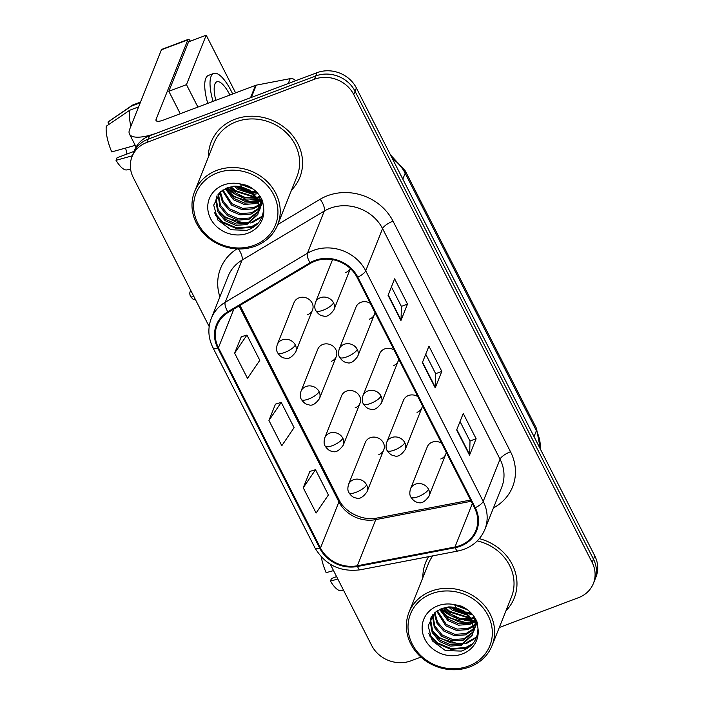 <?xml version="1.0" encoding="UTF-8"?>
<svg xmlns="http://www.w3.org/2000/svg" width="704" height="704" viewBox="0 0 704 704"><rect width="100%" height="100%" fill="white"/><g stroke="black" fill="none" stroke-linecap="round" stroke-linejoin="round"><path stroke-width="1.06" d="M331.32 361.31A9.944 8.897 -158.2 0 0 336.266 356.585A9.944 8.897 -158.2 0 0 333.573 346.641A9.944 8.897 -158.2 0 0 322.74 344.485A9.944 8.897 -158.2 0 0 317.794 349.21L301.013 391.23A9.944 8.897 -158.2 0 1 305.958 386.505A9.944 8.897 -158.2 0 1 319.062 391.591A9.944 3.106 153 0 1 308.607 399.036A9.944 3.106 -27 0 1 301.391 399.432C300.15 397.61 300.027 394.874 301.013 391.23M355.071 407.933A9.944 8.897 -158.2 0 0 360.017 403.207A9.944 8.897 -158.2 0 0 357.324 393.263A9.944 8.897 -158.2 0 0 346.5 391.107A9.944 8.897 -158.2 0 0 341.554 395.833L324.773 437.853A9.944 8.897 -158.2 0 1 329.718 433.118A9.944 8.897 -158.2 0 1 342.822 438.214A9.944 3.106 153 0 1 332.358 445.658A9.944 3.106 -27 0 1 325.142 446.054C323.91 444.233 323.787 441.496 324.773 437.853M378.822 454.555A9.944 8.897 -158.2 0 0 383.768 449.83A9.944 8.897 -158.2 0 0 381.084 439.886A9.944 8.897 -158.2 0 0 370.251 437.721A9.944 8.897 -158.2 0 0 365.306 442.455L348.524 484.475A9.944 8.897 -158.2 0 1 353.47 479.741A9.944 8.897 -158.2 0 1 366.573 484.836A9.944 3.106 153 0 1 356.11 492.281A9.944 3.106 -27 0 1 348.902 492.677C347.662 490.855 347.538 488.118 348.524 484.475M307.56 314.688A9.944 8.897 -158.2 0 0 312.506 309.962A9.944 8.897 -158.2 0 0 309.822 300.018A9.944 8.897 -158.2 0 0 298.989 297.862A9.944 8.897 -158.2 0 0 294.043 302.588L277.262 344.608A9.944 8.897 -158.2 0 1 282.207 339.882A9.944 8.897 -158.2 0 1 295.31 344.969A9.944 3.106 153 0 1 284.847 352.414A9.944 3.106 -27 0 1 277.64 352.81C276.399 350.988 276.276 348.26 277.262 344.608M370.304 303.345A9.944 8.897 -158.2 0 0 360.95 302.289A9.944 8.897 -158.2 0 0 356.004 307.023L339.222 349.043A9.944 8.897 -158.2 0 1 344.168 344.309A9.944 8.897 -158.2 0 1 357.271 349.404A9.944 3.106 153 0 1 346.808 356.849A9.944 3.106 -27 0 1 339.592 357.245C338.36 355.423 338.237 352.686 339.222 349.043M394.055 349.958A9.944 8.897 -158.2 0 0 384.701 348.911A9.944 8.897 -158.2 0 0 379.755 353.646L362.974 395.666A9.944 8.897 -158.2 0 1 367.919 390.931A9.944 8.897 -158.2 0 1 381.022 396.026A9.944 3.106 153 0 1 370.559 403.471A9.944 3.106 -27 0 1 363.352 403.858C362.111 402.046 361.988 399.309 362.974 395.666M417.806 396.581A9.944 8.897 -158.2 0 0 408.452 395.534A9.944 8.897 -158.2 0 0 403.506 400.259L386.734 442.279A9.944 8.897 -158.2 0 1 391.679 437.554A9.944 8.897 -158.2 0 1 404.782 442.649A9.944 3.106 153 0 1 394.319 450.094A9.944 3.106 -27 0 1 387.103 450.481C385.871 448.668 385.748 445.931 386.734 442.279M441.566 443.203A9.944 8.897 -158.2 0 0 432.212 442.156A9.944 8.897 -158.2 0 0 427.266 446.882L410.485 488.902A9.944 8.897 -158.2 0 1 415.43 484.176A9.944 8.897 -158.2 0 1 428.534 489.271A9.944 3.106 153 0 1 418.07 496.707A9.944 3.106 -27 0 1 410.863 497.103C409.622 495.282 409.499 492.554 410.485 488.902M332.596 259.644A9.944 8.897 -158.2 0 0 332.244 260.401L315.462 302.421A9.944 8.897 -158.2 0 1 320.408 297.695A9.944 8.897 -158.2 0 1 333.52 302.782A9.944 3.106 153 0 1 323.057 310.226A9.944 3.106 -27 0 1 315.841 310.622C314.609 308.801 314.477 306.064 315.462 302.421M369.521 319.123A9.944 8.897 -158.2 0 0 374.466 314.398A9.944 8.897 -158.2 0 0 374.968 312.497M393.281 365.746A9.944 8.897 -158.2 0 0 398.218 361.02A9.944 8.897 -158.2 0 0 398.719 359.119M417.032 412.368A9.944 8.897 -158.2 0 0 421.978 407.634A9.944 8.897 -158.2 0 0 422.47 405.742M440.783 458.99A9.944 8.897 -158.2 0 0 445.729 454.256A9.944 8.897 -158.2 0 0 446.23 452.364M345.77 272.501A9.944 8.897 -158.2 0 0 350.363 268.532M234.942 119.249A47.722 42.706 -158.2 0 0 211.209 141.953A47.722 42.706 -158.2 0 0 208.463 156.86A47.722 42.706 -158.2 0 1 211.209 141.953A47.722 42.706 -158.2 0 1 234.942 119.249A47.722 42.706 -158.2 0 1 286.933 129.615A47.722 42.706 -158.2 0 1 299.842 177.346A47.722 42.706 -158.2 0 0 286.933 129.615A47.722 42.706 -158.2 0 0 234.942 119.249M227.207 187.906A47.722 42.706 -158.2 0 0 232.232 191.523A47.722 42.706 -158.2 0 1 227.207 187.906M239.606 195.43A47.722 42.706 -158.2 0 0 246.039 197.736A47.722 42.706 -158.2 0 1 239.606 195.43M253.581 199.32A47.722 42.706 -158.2 0 0 256.793 199.654A47.722 42.706 -158.2 0 1 253.581 199.32M260.762 199.778A47.722 42.706 -158.2 0 1 257.954 199.725A47.722 42.706 -158.2 0 0 260.762 199.778L258.518 201.159M428.674 556.644A47.722 42.706 -158.2 0 0 425.594 562.716A47.722 42.706 -158.2 0 0 422.858 577.623A47.722 42.706 -158.2 0 1 425.594 562.716A47.722 42.706 -158.2 0 1 428.674 556.644M441.602 608.67A47.722 42.706 -158.2 0 0 446.626 612.295A47.722 42.706 -158.2 0 1 441.602 608.67M454.001 616.202A47.722 42.706 -158.2 0 0 460.434 618.508A47.722 42.706 -158.2 0 1 454.001 616.202M467.975 620.092A47.722 42.706 -158.2 0 0 471.187 620.418A47.722 42.706 -158.2 0 1 467.975 620.092M475.147 620.55A47.722 42.706 -158.2 0 1 472.349 620.488A47.722 42.706 -158.2 0 0 475.147 620.55L472.912 621.922M315.154 261.122A31.812 28.468 21.8 0 1 357.086 277.411L474.575 507.998A31.812 28.468 21.8 0 1 475.904 530.429A31.812 28.468 21.8 0 1 454.978 546.999L357.324 565.761A31.812 28.468 21.8 0 1 320.496 548.029L218.434 347.723A31.812 28.468 21.8 0 1 217.105 325.283A31.812 28.468 21.8 0 1 228.237 312.409L310.464 263.375A31.812 28.468 21.8 0 1 315.154 261.122M314.811 260.445A32.613 29.181 -158.2 0 0 309.998 262.759L227.779 311.793A32.613 29.181 -158.2 0 0 217.73 347.987L319.792 548.302A32.613 29.181 -158.2 0 0 357.544 566.474L455.189 547.703A32.613 29.181 -158.2 0 0 475.279 507.725L357.79 277.147A32.613 29.181 -158.2 0 0 314.811 260.445M453.006 607.79A39.767 35.587 -158.2 0 0 453.042 607.807A39.767 35.587 -158.2 0 1 453.006 607.79L464.191 612.454M470.298 613.131A39.767 35.587 -158.2 0 0 471.319 613.21A39.767 35.587 -158.2 0 1 470.298 613.131M238.612 187.018A39.767 35.587 -158.2 0 0 238.647 187.035A39.767 35.587 -158.2 0 1 238.612 187.018L249.806 191.682M255.904 192.359A39.767 35.587 -158.2 0 0 256.934 192.447A39.767 35.587 -158.2 0 1 255.904 192.359M132.053 156.596L134.684 150.005A29.823 26.69 -158.2 0 1 149.521 135.819L317.046 72.67A29.823 26.69 -158.2 0 1 356.365 87.947L594.766 555.843A29.823 26.69 -158.2 0 1 596.015 576.875L594.704 580.166A29.823 26.69 -158.2 0 0 593.454 559.134L355.054 91.238A29.823 26.69 -158.2 0 0 315.735 75.97L148.21 139.119A29.823 26.69 -158.2 0 0 133.373 153.305A29.823 26.69 -158.2 0 1 148.21 139.119L315.735 75.97A29.823 26.69 -158.2 0 1 355.054 91.238L593.454 559.134A29.823 26.69 -158.2 0 1 594.704 580.166L593.384 583.466A29.823 26.69 -158.2 0 0 592.134 562.434L353.734 94.538A29.823 26.69 -158.2 0 0 314.415 79.262L146.89 142.41A29.823 26.69 -158.2 0 0 132.053 156.596A29.823 26.69 -158.2 0 0 133.302 177.628L209.167 326.533M460.029 421.529L469.999 441.1L469.647 454.67A7.955 2.482 153 0 1 469.524 455.198L476.106 438.724L463.241 413.477L456.667 429.95L469.524 455.198M469.964 441.038L476.106 438.724M391.424 286.889L401.386 306.451L401.042 320.021A7.955 2.482 153 0 1 400.919 320.558L407.502 304.075L394.636 278.828L388.054 295.31L400.919 320.558M401.359 306.39L407.502 304.075M425.726 354.209L435.697 373.771L435.345 387.341A7.955 2.482 153 0 1 435.222 387.878L441.804 371.395L428.938 346.157L422.365 362.63L435.222 387.878M435.662 373.71L441.804 371.395M291.562 190.036A47.722 42.706 -158.2 0 0 299.842 177.346A47.722 42.706 -158.2 0 1 291.562 190.036M505.947 610.808A47.722 42.706 -158.2 0 0 514.237 598.11A47.722 42.706 -158.2 0 0 479.345 538.657A47.722 42.706 -158.2 0 1 514.237 598.11A47.722 42.706 -158.2 0 1 505.947 610.808M499.268 627.537L578.547 597.652A29.823 26.69 -158.2 0 0 593.384 583.466M330.299 564.265L371.703 645.524A29.823 26.69 -158.2 0 0 411.022 660.801L420.93 657.07M241.278 336.785L234.634 353.144L247.5 378.391L259.794 360.316L246.928 335.069L241.155 336.829M309.883 471.434L303.239 487.784L316.105 513.031L328.398 494.956L315.533 469.718L309.76 471.469M268.937 420.464L281.802 445.711L294.096 427.636L281.23 402.389L275.458 404.149L268.937 420.464L281.23 402.389M234.634 353.144L246.928 335.069M303.239 487.784L315.533 469.718M251.337 97.522A4.972 4.453 -158.2 0 0 250.536 97.742L158.338 132.502A39.767 12.417 153 0 1 129.483 134.077A39.767 12.417 153 0 1 129.65 129.316L161.401 49.808A4.972 1.584 -110.7 0 1 161.797 49.359L188.241 39.389A4.972 1.584 69.3 0 0 187.854 39.838L156.103 119.346A9.944 3.106 -27 0 0 156.059 120.534A9.944 3.106 -27 0 0 163.275 120.138L255.473 85.386A4.972 4.453 21.8 0 1 256.265 85.158L290.198 78.637A4.972 4.453 21.8 0 1 295.557 80.775M190.37 41.175A4.972 1.584 69.3 0 0 188.241 39.389M277.658 224.849L297.07 176.238A44.739 40.04 -158.2 0 0 284.97 131.49A44.739 40.04 -158.2 0 0 236.227 121.774A44.739 40.04 -158.2 0 0 213.981 143.053L194.559 191.664A44.739 40.04 -158.2 0 0 206.668 236.412A44.739 40.04 -158.2 0 0 255.402 246.127A44.739 40.04 -158.2 0 0 277.658 224.849A44.739 40.04 -158.2 0 0 265.558 180.101A44.739 40.04 -158.2 0 0 216.814 170.386A44.739 40.04 -158.2 0 0 194.559 191.664M254.223 245.265A42.75 38.254 -158.2 0 0 273.698 194.788A42.75 38.254 -158.2 0 0 217.342 172.894A42.75 38.254 -158.2 0 0 197.868 223.37A42.75 38.254 -158.2 0 0 254.223 245.265M242.299 187.906C236.738 186.226 231.51 186.296 226.609 188.118L220.581 191.69L213.708 205.128L217.888 220.062L230.965 229.768L246.902 230.322C257.858 226.45 263.419 218.865 263.569 207.566L262.636 201.142C259.565 194.119 254.373 188.866 247.06 185.39L240.152 183.902L242.299 187.906L253.009 194.445L258.632 204.794L258.949 209.422L257.805 214.535L246.884 224.576L235.796 225.342L225.122 220.695L217.782 211.754L215.776 200.798L216.788 196.09M253.15 189.05L239.439 183.841M250.738 187.378L242.422 184.202M257.981 193.618L254.434 194.234M252.886 194.322L237.662 189.306L234.696 186.692M257.101 192.632L253.273 193.01M251.434 192.958L238.181 187.994L236.676 186.78M257.33 198.414L260.084 197.234M256.291 198.739L245.634 199.074L235.576 194.533L229.143 187.334M259.75 196.346L256.784 197.446M255.658 197.727L245.511 197.622L236.095 193.23L230.314 187.088M257.998 202.462L255.244 203.65L244.156 204.415L233.482 199.769L225.262 188.681M257.673 201.573L255.763 202.338L244.675 203.113L234.001 198.458L226.134 188.302M258.808 205.823L253.15 208.877L242.062 209.651L231.396 205.005L222.262 190.388M258.676 205.005L253.678 207.566L242.581 208.34L231.915 203.694L222.948 189.93M258.975 208.93L251.064 214.113L239.976 214.878L229.302 210.232L222.455 202.277L219.877 192.342M258.984 208.173L251.583 212.802L240.495 213.576L229.83 208.921L223.186 201.353L220.422 191.831M258.623 211.825L248.978 219.34L237.882 220.114L227.216 215.468L219.868 206.527L218.011 194.392M258.755 211.121L249.498 218.029L238.41 218.803L227.735 214.157L220.396 205.216L218.434 193.882M258.051 213.875L247.412 223.265L236.315 224.039L225.65 219.384L218.302 210.443L216.304 199.496L216.999 195.774M261.967 199.672L261.518 200.077M260.902 200.587L258.79 202.022M262.733 201.485L261.545 203.13M261.07 203.694L259.424 205.313M262.618 201.106L261.589 202.391M261.078 202.937L259.336 204.512M262.759 201.582L261.07 205.982M260.709 206.598L259.459 208.366M262.83 201.872L261.985 204.072M262.231 203.412L261.237 205.286M260.85 205.894L259.503 207.618M259.266 195.237L261.043 204.195L258.984 211.218M261.254 198.308L261.562 202.884L259.89 209.308M260.137 208.648L259.142 210.522M258.632 204.794A22.475 20.117 -158.2 0 0 233.517 186.208L249.436 189.966L257.127 198.035L259.477 208.12L257.805 214.535M226.486 188.162A44.739 40.04 -158.2 0 0 235.171 194.234M250.096 199.549A44.739 40.04 -158.2 0 0 257.127 200.332M258.218 200.358A44.739 40.04 -158.2 0 0 259.908 200.35M261.536 200.288A44.739 40.04 -158.2 0 0 262.24 200.244M257.118 224.321L251.011 227.418L236.491 228.554L222.526 222.622L215.178 215.054M262.002 216.823L253.097 222.182L250.386 222.983M246.145 223.652L224.611 217.395L219.569 212.784M254.505 202.726L232.971 196.469L227.929 191.858M255.543 197.56L235.066 191.233L230.419 187.07M256.846 192.359L252.287 192.104M258.386 222.922L251.266 226.758L236.755 227.902L222.79 221.971L214.438 212.819M262.24 216.19L251.909 221.989M248.908 222.684L236.35 222.147L224.875 216.735L218.073 209.933M257.259 201.758L244.71 201.221L233.235 195.809L226.424 189.006M255.103 196.935L235.321 190.582L231.176 186.947M256.212 191.708L251.258 191.259M248.081 190.546L240.627 187.431M492.052 645.621A44.739 40.04 -158.2 0 0 479.952 600.873A44.739 40.04 -158.2 0 0 431.209 591.158A44.739 40.04 -158.2 0 0 408.954 612.436A44.739 40.04 -158.2 0 0 421.054 657.184A44.739 40.04 -158.2 0 0 469.797 666.899A44.739 40.04 -158.2 0 0 492.052 645.621L511.465 597.01A44.739 40.04 -158.2 0 0 477.286 540.91M468.609 666.037A42.75 38.254 -158.2 0 0 488.092 615.56A42.75 38.254 -158.2 0 0 431.737 593.666A42.75 38.254 -158.2 0 0 412.262 644.142A42.75 38.254 -158.2 0 0 468.609 666.037M456.685 608.67C451.132 606.998 445.905 607.068 441.003 608.89L434.975 612.462L428.094 625.9L432.282 640.834L445.359 650.54L461.296 651.086C472.252 647.222 477.805 639.637 477.963 628.338L477.03 621.914C473.959 614.891 468.767 609.638 461.446 606.153L454.546 604.666L456.685 608.67L467.403 615.217L473.026 625.566L473.343 630.194L472.199 635.307L461.278 645.339L450.19 646.114L439.516 641.467L432.177 632.526L430.17 621.57L431.182 616.854M467.544 609.814L453.834 604.604M465.133 608.142L456.817 604.974M472.375 614.39L468.829 615.006M467.28 615.085L452.056 610.069L449.09 607.464M471.495 613.395L467.667 613.782M465.819 613.73L452.575 608.766L451.07 607.543M471.724 619.186L474.478 617.998M470.686 619.511L460.029 619.837L449.962 615.305L443.529 608.106M474.144 617.109L471.178 618.209M470.052 618.499L459.906 618.385L450.49 613.994L444.708 607.851M472.393 623.234L469.638 624.413L458.542 625.187L447.876 620.541L439.657 609.444M472.058 622.345L470.158 623.102L459.07 623.876L448.395 619.23L440.528 609.074M473.202 626.586L467.544 629.649L456.456 630.414L445.782 625.768L436.656 611.151M473.062 625.777L468.072 628.338L456.975 629.112L446.31 624.457L437.342 610.702M473.37 629.693L465.458 634.876L454.362 635.65L443.696 631.004L436.85 623.049L434.271 613.105M473.378 628.945L465.978 633.574L454.89 634.339L444.215 629.693L437.58 622.125L434.817 612.603M473.018 632.597L463.364 640.112L452.276 640.878L441.61 636.231L434.262 627.29L432.406 615.155M473.15 631.893L463.892 638.801L452.795 639.575L442.13 634.929L434.79 625.979L432.819 614.645M472.446 634.647L461.798 644.037L450.71 644.802L440.044 640.156L432.696 631.215L430.698 620.259L431.394 616.546M476.362 620.444L475.913 620.849M475.288 621.359L473.185 622.794M477.118 622.248L475.939 623.902M475.455 624.466L473.818 626.076M477.013 621.87L475.983 623.154M475.473 623.709L473.722 625.284M477.145 622.345L475.464 626.754M475.103 627.361L473.854 629.13M477.224 622.644L476.37 624.844M476.617 624.184L475.622 626.058M475.235 626.657L473.889 628.39M473.66 616L475.438 624.958L473.378 631.981M475.649 619.071L475.957 623.656L474.285 630.071M474.531 629.411L473.537 631.286M473.026 625.566A22.475 20.117 -158.2 0 0 447.911 606.98L463.822 610.738L471.513 618.807L473.871 628.883L472.199 635.307M432.793 555.852A44.739 40.04 -158.2 0 0 428.366 563.825L408.954 612.436M440.88 608.934A44.739 40.04 -158.2 0 0 449.566 614.997M464.49 620.321A44.739 40.04 -158.2 0 0 471.522 621.095M472.613 621.122A44.739 40.04 -158.2 0 0 474.302 621.122M475.93 621.06A44.739 40.04 -158.2 0 0 476.634 621.016M471.504 645.084L465.397 648.182L450.886 649.326L436.92 643.394L429.572 635.818M476.397 637.586L467.491 642.954L464.772 643.746M460.539 644.424L439.006 638.158L433.963 633.547M468.899 623.498L447.366 617.232L442.323 612.621M469.938 618.332L449.451 612.005L444.814 607.834M471.24 613.122L466.682 612.876M472.78 643.694L465.661 647.53L451.15 648.666L437.175 642.734L428.824 633.591M476.626 636.962L466.303 642.761M463.302 643.447L450.745 642.91L439.27 637.507L432.458 630.696M471.654 622.521L459.105 621.984L447.621 616.581L440.818 609.77M469.498 617.698L449.715 611.345L445.57 607.71M470.606 612.471L465.652 612.022M462.475 611.31L455.013 608.194M235.602 92.875L206.21 35.2L186.472 84.638L197.912 107.087M206.21 35.2L188.584 41.844L168.837 91.282L180.277 113.731M186.472 84.638L168.837 91.282M229.9 95.022A24.851 7.92 69.3 0 0 229.759 94.75A24.851 7.92 69.3 0 0 216.876 81.796A24.851 7.92 69.3 0 0 215.838 100.329M232.672 93.975A33.801 10.78 69.3 0 0 231.238 91.045A33.801 10.78 69.3 0 0 213.726 73.418A33.801 10.78 69.3 0 0 213.057 101.376M135.238 145.358L111.734 151.906A25.846 8.237 69.3 0 1 106.313 126.183L129.721 110.238L138.609 106.885M129.721 110.238A32.806 10.463 69.3 0 0 130.838 126.333M134.156 151.325L117.031 157.784L116.019 160.318L132.387 155.76M116.019 160.318A25.846 8.237 69.3 0 0 126.562 169.937L130.636 169.453M126.905 154.062A19.879 6.336 69.3 0 0 125.558 148.051M213.726 73.418L208.437 75.416A33.801 10.78 69.3 0 0 207.768 103.365M140.527 102.071L132.95 104.931A32.806 10.463 69.3 0 0 132.22 105.31A32.806 10.463 69.3 0 0 131.366 106.119L107.958 122.065L109.094 124.291M140.254 102.766L131.366 106.119M132.22 105.31L108.381 121.713A25.846 8.237 69.3 0 0 107.958 122.065M333.538 570.61L326.128 572.669A25.846 8.237 69.3 0 1 321.244 556.882M336.591 576.602L331.426 578.556L330.414 581.082L337.823 579.022M330.414 581.082A25.846 8.237 69.3 0 0 340.947 590.709L343.614 590.392M277.79 224.514L320.179 199.241A49.711 44.484 21.8 0 1 393.034 221.17L510.514 451.748A9.944 3.106 -27 0 0 500.051 459.193L382.571 228.615A39.767 35.587 -158.2 0 0 330.15 208.243A39.767 35.587 -158.2 0 0 324.28 211.068L242.062 260.102A39.767 35.587 -158.2 0 0 228.14 276.197L211.297 318.384A39.767 35.587 21.8 0 1 225.21 302.289A9.944 3.661 59.2 0 0 227.779 311.793M510.514 451.748A49.711 44.484 21.8 0 1 493.46 507.91M501.714 487.238A39.767 35.587 -158.2 0 0 500.051 459.193L483.208 501.38A39.767 35.587 21.8 0 1 484.871 529.426L501.714 487.238M238.445 248.961A9.944 3.661 -120.8 0 1 242.062 260.102L225.21 302.289L307.437 253.255A39.767 35.587 21.8 0 1 313.298 250.43A39.767 35.587 21.8 0 1 365.719 270.802A9.944 3.106 153 0 1 357.79 277.147M309.998 262.759A9.944 3.661 59.2 0 1 307.437 253.255L324.28 211.068A9.944 3.661 -120.8 0 0 320.179 199.241M211.297 318.384C207.61 328.134 208.146 337.876 212.916 347.618A9.944 3.106 -27 0 0 217.73 347.987M319.792 548.302A9.944 3.106 153 0 1 314.978 547.923C325.195 565.004 340.278 572.29 360.246 569.8L457.89 551.03C470.853 548.214 479.846 541.006 484.871 529.426M357.544 566.474A9.944 2.578 79.1 0 0 360.246 569.8M455.189 547.703A9.944 2.578 79.1 0 0 457.89 551.03M475.279 507.725A9.944 3.106 -27 0 0 483.208 501.38L365.719 270.802L382.571 228.615A9.944 3.106 -27 0 1 393.034 221.17M219.894 296.868A49.711 44.484 21.8 0 1 236.922 248.908M592.134 562.434L594.766 555.843M353.734 94.538L356.365 87.947M314.415 79.262L317.046 72.67M146.89 142.41L149.521 135.819M320.496 548.029L338.923 501.89A31.812 28.468 -158.2 0 0 375.751 519.622L471.161 501.283M357.324 565.761L375.751 519.622A17.899 4.646 -100.9 0 1 377.221 518.003L470.536 500.069M454.978 546.999L472.322 503.562M218.434 347.723L233.878 309.047M239.078 305.941L338.923 501.89A17.899 5.588 -27 0 0 338.994 499.752C344.81 512.38 362.956 521.277 377.221 518.003M435.345 387.341L422.532 362.199M401.042 320.021L388.23 294.879M469.647 454.67L456.834 429.519M540.267 448.87A39.767 35.587 -158.2 0 0 536.386 430.76L405.178 173.246A39.767 35.587 -158.2 0 0 392.322 158.514M402.829 179.124L405.178 173.246A19.879 6.204 -27 0 0 405.258 170.87L536.466 428.375L540.417 449.161M536.466 428.375A19.879 6.204 -27 0 1 536.386 430.76L534.037 436.638M350.398 268.558L333.934 309.795A9.944 8.897 -158.2 0 0 333.52 302.782M190.608 290.092L189.649 293.322L190.353 296.41A6.459 2.015 -27 0 0 193.89 296.542M312.506 309.962L295.724 351.982A9.944 8.897 -158.2 0 0 295.31 344.969M374.466 314.398L357.685 356.418A9.944 8.897 -158.2 0 0 357.271 349.404M398.218 361.02L381.445 403.04A9.944 8.897 -158.2 0 0 381.022 396.026M421.978 407.634L405.196 449.654A9.944 8.897 -158.2 0 0 404.782 442.649M445.729 454.256L428.947 496.276A9.944 8.897 -158.2 0 0 428.534 489.271M336.266 356.585L319.484 398.605A9.944 8.897 -158.2 0 0 319.062 391.591M360.017 403.207L343.235 445.227A9.944 8.897 -158.2 0 0 342.822 438.214M383.768 449.83L366.986 491.85A9.944 8.897 -158.2 0 0 366.573 484.836M157.045 121.202L156.103 119.346M250.536 97.742L255.473 85.386M187.854 39.838L161.401 49.808M256.265 85.158L251.372 97.434M288.244 83.53L290.198 78.637M240.09 187.299A39.767 35.587 -158.2 0 0 247.79 190.362M251.214 191.224A39.767 35.587 -158.2 0 0 256.485 191.99M237.266 187.282A40.762 36.476 -158.2 0 0 250.888 192.509M253.185 192.931A40.762 36.476 -158.2 0 0 253.686 193.002M240.152 183.902A28.442 25.45 -158.2 0 0 223.52 185.011A28.442 25.45 -158.2 0 0 210.558 218.592A28.442 25.45 -158.2 0 0 248.046 233.156A28.442 25.45 -158.2 0 0 263.569 207.566M454.476 608.071A39.767 35.587 -158.2 0 0 462.176 611.134M465.608 611.987A39.767 35.587 -158.2 0 0 470.879 612.753M451.66 608.045A40.762 36.476 -158.2 0 0 465.282 613.281M467.579 613.694A40.762 36.476 -158.2 0 0 468.081 613.774M454.546 604.666A28.442 25.45 -158.2 0 0 437.906 605.774A28.442 25.45 -158.2 0 0 424.952 639.355A28.442 25.45 -158.2 0 0 462.44 653.919A28.442 25.45 -158.2 0 0 477.963 628.338M212.916 347.618L314.978 547.923M239.976 305.413L338.994 499.752M390.474 154.88L405.258 170.87M333.934 309.795C329.903 315.339 326.286 317.381 323.092 315.92C320.575 315.797 318.155 314.028 315.841 310.622M195.615 299.922L192.958 299.121L190.353 296.41M295.724 351.982C291.694 357.526 288.086 359.568 284.891 358.107C282.366 357.984 279.954 356.215 277.64 352.81M357.685 356.418C353.654 361.962 350.046 364.003 346.852 362.542C344.326 362.419 341.906 360.65 339.592 357.245M381.445 403.04C377.406 408.575 373.798 410.617 370.603 409.156C368.086 409.042 365.666 407.273 363.352 403.858M405.196 449.654C401.166 455.198 397.549 457.239 394.363 455.778C391.838 455.655 389.418 453.895 387.103 450.481M428.947 496.276C424.917 501.82 421.309 503.862 418.114 502.401C415.589 502.278 413.178 500.518 410.863 497.103M319.484 398.605C315.454 404.149 311.837 406.19 308.642 404.73C306.126 404.606 303.706 402.838 301.391 399.432M343.235 445.227C339.205 450.771 335.597 452.813 332.402 451.352C329.877 451.229 327.457 449.46 325.142 446.054M366.986 491.85C362.956 497.394 359.348 499.435 356.154 497.974C353.637 497.851 351.217 496.082 348.902 492.677M136.101 147.057L129.483 134.077"/></g></svg>
